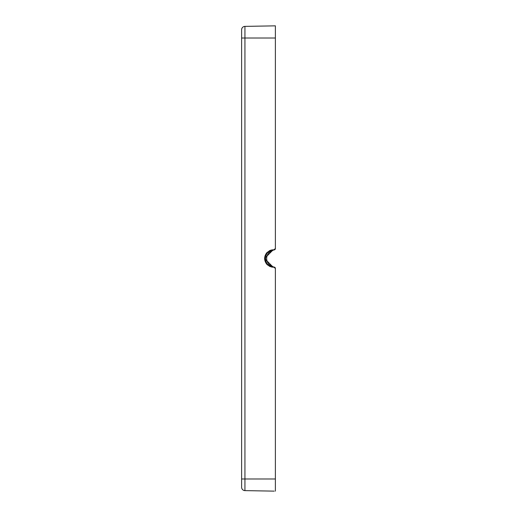 <?xml version="1.0" encoding="UTF-8"?>
<svg xmlns="http://www.w3.org/2000/svg" width="517" height="517" viewBox="0 0 517 517"><rect width="100%" height="100%" fill="white"/><g stroke="black" fill="none" stroke-linecap="round" stroke-linejoin="round"><path stroke-width="0.78" d="M274.204 491.131L244.935 490.62A3.373 3.373 0 0 1 241.62 487.24L241.62 31.86M241.62 29.76A3.373 3.373 0 0 1 244.935 26.38L244.935 38.006L241.62 38.006L241.62 29.76A3.373 3.373 0 0 1 244.935 26.38L275.38 25.85L275.38 247.326M275.38 268.562L274.049 267.205L275.38 268.42L275.38 478.994L244.935 478.994L244.935 490.62A3.373 3.373 0 0 1 241.62 487.24M275.38 243.946L275.38 248.58L274.055 249.931L275.38 248.444L274.049 249.795L272.562 249.834M275.38 491.15L275.38 478.994M268.659 264.077L267.851 264.937L273.629 267.056L268.659 264.077C265.997 260.361 265.997 256.639 268.659 252.923L273.629 249.937M241.62 485.062L241.62 478.994L244.935 478.994L244.935 38.006L275.38 38.006M272.582 267.166L274.055 267.211L273.17 267.199L264.62 258.5L273.17 249.801L274.055 249.789M268.659 252.923L267.851 252.063L273.506 249.944M267.463 264.93L267.851 264.937C264.801 260.646 264.801 256.354 267.851 252.063M272.116 249.97L274.055 249.931A1.351 1.351 0 0 0 275.38 248.58A1.351 1.351 0 0 1 274.055 249.931L271.58 249.976L274.055 249.931A1.351 1.351 0 0 0 275.38 248.58A1.351 1.351 0 0 1 274.055 249.931L275.38 248.58M274.055 267.069A1.351 1.351 0 0 1 275.38 268.42A1.351 1.351 0 0 0 274.055 267.069A1.351 1.351 0 0 1 275.38 268.42A1.351 1.351 0 0 0 274.055 267.069L271.593 267.024M273.17 249.801L269.7 250.59L266.72 252.826C263.941 256.606 263.941 260.394 266.72 264.174L269.842 266.475L273.15 267.199M275.38 340.865L275.38 337.517M275.38 273.054L275.38 269.706M275.38 179.554L275.38 178.313M275.38 36.19L275.38 32.81M267.056 264.536L269.842 266.475M271.057 266.901L273.034 267.199M266.72 252.826L264.898 256.322M264.633 257.989L266.72 264.174M271.47 249.995L269.7 250.59"/></g></svg>
